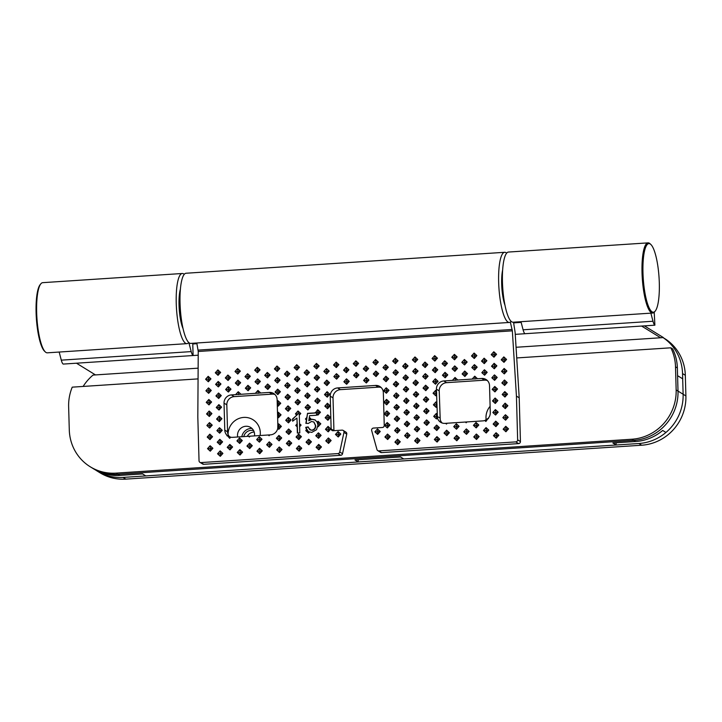 <?xml version="1.0" encoding="UTF-8"?>
<svg xmlns="http://www.w3.org/2000/svg" width="722" height="722" viewBox="0 0 722 722"><rect width="100%" height="100%" fill="white"/><g stroke="black" fill="none" stroke-linecap="round" stroke-linejoin="round"><path stroke-width="1.08" d="M253.648 430.7A7.816 7.5 -58.4 0 0 243.765 436.602M254.198 432.072A7.816 7.5 -58.4 0 0 247.258 436.368M198.216 355.197L76.469 363.202L95.484 374.917L93.048 375.079A46.876 45.017 121.6 0 0 83.129 386.441M650.874 313.149L652.995 321.254A11.723 2.698 -93.8 0 0 654.89 325.18L641.614 326.055L660.639 337.77L516.059 347.273L663.076 337.607L665.864 339.322A46.876 45.017 121.6 0 1 685.322 375.296L685.9 395.954A46.876 45.017 121.6 0 1 641.678 445.221L125.836 479.128L123.056 477.413A46.876 45.017 121.6 0 1 97.181 471.051A46.876 45.017 121.6 0 1 95.575 470.013M641.614 326.055L515.246 334.358M97.181 471.051L99.961 472.766A46.876 45.017 -58.4 0 0 125.836 479.128M192.594 343.275L192.774 343.97L196.935 343.69M513.703 322.869L521.149 322.382M654.89 325.18L654.213 312.256M524.984 333.717A11.723 2.698 -93.8 0 1 523.089 329.792L520.968 321.696M59.168 352.047L61.298 360.152A11.723 2.698 86.2 0 0 63.193 364.078L76.469 363.202M192.774 343.97L193.099 355.531A11.723 2.698 -93.8 0 1 191.204 351.605L188.857 342.643M644.394 325.866L663.328 337.526A11.723 2.698 -93.8 0 1 663.347 337.77M641.678 445.221L638.889 443.507L123.056 477.413M638.889 443.507A46.876 45.017 -58.4 0 0 683.12 394.239A46.876 45.017 121.6 0 1 665.946 432.451L662.697 430.456A46.876 45.017 121.6 0 1 635.649 441.503L612.888 443.001L616.137 445.005L403.733 458.966L400.484 456.963L354.962 459.959L358.211 461.954L145.808 475.915L142.559 473.921L119.807 475.41A46.876 45.017 121.6 0 1 93.932 469.056L92.073 467.91A46.876 45.017 -58.4 0 0 117.948 474.273A46.876 45.017 121.6 0 1 92.073 467.91L90.214 466.764A46.876 45.017 -58.4 0 0 116.089 473.127L631.931 439.22A46.876 45.017 -58.4 0 0 676.153 389.952L675.512 366.812A46.876 45.017 -58.4 0 0 670.828 347.805L672.687 348.952A46.876 45.017 -58.4 0 1 677.362 367.958L678.012 391.098A46.876 45.017 121.6 0 1 633.79 440.366L117.948 474.273L633.79 440.366A46.876 45.017 -58.4 0 0 678.012 391.098L677.579 375.675L682.687 378.815L683.12 394.239L676.153 389.952M685.322 375.296L682.543 373.581L683.12 394.239L685.9 395.954M682.543 373.581A46.876 45.017 -58.4 0 0 663.076 337.607M346.74 434.13L343.952 432.415A1.949 1.877 -58.4 0 0 343.13 430.402L345.91 432.117A1.949 1.877 121.6 0 1 346.74 434.13L342.535 453.723A1.949 1.877 121.6 0 1 340.739 455.302L203.775 464.3A1.949 1.877 121.6 0 1 202.701 464.038L199.913 462.324A1.949 1.877 -58.4 0 0 200.996 462.585L203.775 464.3M274.938 394.501A7.816 7.5 -58.4 0 0 272.113 394.14L234.181 396.631A7.816 7.5 -58.4 0 0 226.816 404.843L227.565 431.837A7.816 7.5 -58.4 0 0 229.822 437.027M513.532 322.183L515.138 332.544L519.208 397.813L516.429 396.098L517.647 439.842L520.436 441.557L519.208 397.813M520.436 441.557A1.949 1.877 121.6 0 1 518.595 443.606L381.631 452.613A1.949 1.877 121.6 0 1 380.548 452.351L377.768 450.636A1.949 1.877 -58.4 0 0 378.842 450.898L381.631 452.613M381.135 387.515A7.816 7.5 -58.4 0 0 378.319 387.154L340.387 389.645A7.816 7.5 -58.4 0 0 333.013 397.858L333.934 430.637A1.949 1.877 -58.4 0 0 333.934 430.673M487.341 380.539A7.816 7.5 -58.4 0 0 484.516 380.169L446.593 382.669A7.816 7.5 -58.4 0 0 439.22 390.882L440.212 419.563A7.816 7.5 -58.4 0 0 442.171 423.011M277.835 424.735L277.744 428.345L278.782 429.301L281.381 426.395L278.629 423.85L277.835 424.735L277.618 416.955L278.457 417.731L281.057 414.834L278.304 412.28L277.51 413.164L277.293 405.385L278.132 406.161L280.741 403.264L277.979 400.71L277.185 401.594L277.131 399.636A7.816 7.5 -58.4 0 0 269.333 392.425L231.401 394.916A7.816 7.5 -58.4 0 0 224.028 403.129L224.786 430.122A7.816 7.5 121.6 0 0 227.195 435.456L230.67 437.207A7.816 7.5 121.6 0 0 232.583 437.333L248.567 436.278L249.379 437.027L250.137 436.178L248.567 436.278M250.137 436.178L268.277 434.987L269.089 435.736L269.847 434.888L268.277 434.987M269.847 434.888L270.515 434.843A7.816 7.5 121.6 0 0 277.744 428.345M277.51 413.164L277.618 416.955M277.185 401.594L277.293 405.385M444.987 423.372L482.919 420.881A7.816 7.5 121.6 0 0 484.823 420.502L488.189 418.3A7.816 7.5 121.6 0 0 490.292 412.668L489.534 385.674A7.816 7.5 -58.4 0 0 481.736 378.454L477.504 378.734L474.742 376.189L472.143 379.086L457.793 380.034L455.031 377.48L452.432 380.386L443.804 380.954A7.816 7.5 -58.4 0 0 436.431 389.167L437.424 417.848A7.816 7.5 121.6 0 0 444.987 423.372M472.143 379.086L477.504 378.734M452.432 380.386L457.793 380.034M389.293 401.919L386.541 399.365L383.933 402.271L386.694 404.825L389.293 401.919L386.884 402.262L386.541 399.365M349.231 381.369L346.479 378.824L343.871 381.73L346.632 384.275L349.231 381.369L346.822 381.712L346.479 378.824M339.214 376.234L336.461 373.689L333.853 376.586L336.614 379.14L339.214 376.234L336.804 376.577L336.461 373.689M329.205 371.099L326.443 368.554L323.835 371.451L326.597 374.005L329.205 371.099L326.786 371.442L326.443 368.554M459.084 426.305L456.331 423.76L453.723 426.657L456.484 429.211L459.084 426.305L456.674 426.648L456.331 423.76M469.101 431.44L466.34 428.895L463.741 431.792L466.493 434.346L469.101 431.44L466.692 431.783L466.34 428.895M479.119 436.584L476.358 434.03L473.758 436.936L476.511 439.481L479.119 436.584L476.701 436.918L476.358 434.03M319.187 365.964L316.426 363.41L313.826 366.316L316.579 368.87L319.187 365.964L316.768 366.307L316.426 363.41M439.373 427.604L436.62 425.05L434.012 427.956L436.774 430.502L439.373 427.604L436.963 427.947L436.62 425.05M449.391 432.74L446.638 430.186L444.03 433.092L446.792 435.646L449.391 432.74L446.981 433.083L446.638 430.186M459.409 437.875L456.647 435.321L454.048 438.227L456.8 440.781L459.409 437.875L456.999 438.218L456.647 435.321M299.477 367.263L296.715 364.709L294.116 367.615L296.868 370.16L299.477 367.263L297.067 367.597L296.715 364.709M429.364 422.469L426.603 419.915L423.995 422.821L426.756 425.366L429.364 422.469L426.946 422.803L426.603 419.915M419.347 417.325L416.585 414.78L413.986 417.686L416.738 420.231L419.347 417.325L416.928 417.668L416.585 414.78M409.329 412.19L406.567 409.645L403.968 412.542L406.721 415.096L409.329 412.19L406.919 412.533L406.567 409.645M399.311 407.055L396.558 404.51L393.95 407.407L396.712 409.961L399.311 407.055L396.901 407.398L396.558 404.51M498.83 435.285L496.068 432.731L493.46 435.637L496.222 438.191L498.83 435.285L496.411 435.628L496.068 432.731M338.898 364.664L336.136 362.119L333.528 365.025L336.29 367.57L338.898 364.664L336.479 365.007L336.136 362.119M348.906 369.808L346.154 367.254L343.546 370.16L346.307 372.705L348.906 369.808L346.497 370.142L346.154 367.254M358.924 374.944L356.172 372.39L353.563 375.296L356.325 377.841L358.924 374.944L356.515 375.287L356.172 372.39M488.812 430.15L486.05 427.595L483.451 430.502L486.204 433.047L488.812 430.15L486.393 430.493L486.05 427.595M478.794 425.014L476.033 422.46L473.433 425.366L476.186 427.911L478.794 425.014L476.385 425.348L476.033 422.46M465.365 422.027L466.177 422.776L466.935 421.928M445.654 423.327L446.467 424.076L447.225 423.227M437.135 414.257L436.296 413.48L433.687 416.386L436.449 418.94L437.424 417.848M436.81 402.695L435.971 401.91L433.371 404.816L436.124 407.37L436.918 406.486M436.494 391.125L435.646 390.349L433.047 393.246L435.799 395.8L436.593 394.916M484.823 420.502L485.879 421.486L488.189 418.3M368.942 380.079L366.18 377.525L363.581 380.431L366.334 382.985L368.942 380.079L366.532 380.422L366.18 377.525M388.977 390.349L386.216 387.804L383.608 390.701L386.369 393.255L388.977 390.349L386.559 390.692L386.216 387.804M398.986 395.485L396.234 392.939L393.625 395.837L396.387 398.391L398.986 395.485L396.577 395.827L396.234 392.939M409.004 400.62L406.251 398.075L403.643 400.981L406.405 403.526L409.004 400.62L406.594 400.963L406.251 398.075M419.022 405.764L416.26 403.21L413.661 406.116L416.413 408.661L419.022 405.764L416.612 406.098L416.26 403.21M429.039 410.899L426.278 408.345L423.679 411.251L426.431 413.796L429.039 410.899L426.621 411.242L426.278 408.345M300.126 390.394L297.365 387.849L294.757 390.746L297.518 393.3L300.126 390.394L297.708 390.737L297.365 387.849M290.109 385.259L287.347 382.714L284.748 385.611L287.5 388.165L290.109 385.259L287.69 385.602L287.347 382.714M280.091 380.124L277.329 377.57L274.73 380.476L277.483 383.03L280.091 380.124L277.681 380.467L277.329 377.57M270.073 374.989L267.32 372.435L264.712 375.341L267.474 377.886L270.073 374.989L267.663 375.332L267.32 372.435M399.961 430.195L397.199 427.641L394.6 430.547L397.353 433.101L399.961 430.195L397.542 430.538L397.199 427.641M409.979 435.33L407.217 432.776L404.609 435.682L407.37 438.236L409.979 435.33L407.56 435.673L407.217 432.776M419.987 440.465L417.235 437.92L414.627 440.817L417.388 443.371L419.987 440.465L417.578 440.808L417.235 437.92M260.055 369.854L257.303 367.299L254.695 370.205L257.456 372.751L260.055 369.854L257.646 370.187L257.303 367.299M250.363 376.279L247.61 373.734L245.002 376.631L247.763 379.185L250.363 376.279L247.953 376.622L247.61 373.734M240.354 371.144L237.592 368.599L234.984 371.496L237.746 374.05L240.354 371.144L237.935 371.487L237.592 368.599M400.286 441.765L397.524 439.211L394.916 442.117L397.678 444.662L400.286 441.765L397.867 442.108L397.524 439.211M390.268 436.63L387.506 434.075L384.907 436.981L387.66 439.527L390.268 436.63L387.849 436.963L387.506 434.075M380.25 431.485L377.489 428.94L374.889 431.846L377.642 434.391L380.25 431.485L377.841 431.828L377.489 428.94M330.171 405.809L327.409 403.255L324.81 406.161L327.562 408.706L330.171 405.809L327.761 406.152L327.409 403.255M320.153 400.674L317.4 398.12L314.792 401.026L317.554 403.571L320.153 400.674L317.743 401.008L317.4 398.12M310.135 395.53L307.382 392.985L304.774 395.882L307.536 398.436L310.135 395.53L307.725 395.873L307.382 392.985M309.494 372.399L306.733 369.844L304.133 372.751L306.886 375.296L309.494 372.399L307.076 372.742L306.733 369.844M319.512 377.534L316.75 374.98L314.142 377.886L316.904 380.44L319.512 377.534L317.093 377.877L316.75 374.98M329.521 382.669L326.768 380.115L324.16 383.021L326.922 385.575L329.521 382.669L327.111 383.012L326.768 380.115M389.618 413.489L386.866 410.935L384.257 413.841L387.019 416.395L389.618 413.489L387.209 413.832L386.866 410.935M399.636 418.625L396.874 416.071L394.275 418.977L397.028 421.531L399.636 418.625L397.226 418.968L396.874 416.071M409.654 423.76L406.892 421.215L404.293 424.112L407.046 426.666L409.654 423.76L407.235 424.103L406.892 421.215M419.672 428.895L416.91 426.35L414.302 429.247L417.063 431.801L419.672 428.895L417.253 429.238L416.91 426.35M429.68 434.03L426.928 431.485L424.319 434.391L427.081 436.936L429.68 434.03L427.271 434.373L426.928 431.485M389.943 425.059L387.182 422.505L384.582 425.411L387.335 427.956L389.943 425.059L387.533 425.402L387.182 422.505M329.846 394.239L327.093 391.685L324.485 394.591L327.247 397.145L329.846 394.239L327.436 394.582L327.093 391.685M319.828 389.104L317.075 386.55L314.467 389.456L317.229 392.001L319.828 389.104L317.418 389.447L317.075 386.55M309.819 383.969L307.058 381.415L304.449 384.321L307.211 386.866L309.819 383.969L307.401 384.303L307.058 381.415M439.698 439.175L436.945 436.62L434.337 439.527L437.099 442.072L439.698 439.175L437.288 439.508L436.945 436.62M279.766 368.554L277.013 366.009L274.405 368.906L277.167 371.46L279.766 368.554L277.356 368.897L277.013 366.009M289.784 373.689L287.022 371.144L284.423 374.041L287.175 376.595L289.784 373.689L287.374 374.032L287.022 371.144M299.801 378.824L297.04 376.279L294.441 379.176L297.193 381.73L299.801 378.824L297.383 379.167L297.04 376.279M447.775 374.898L445.023 372.344L442.415 375.25L445.176 377.796L447.775 374.898L445.366 375.241L445.023 372.344M437.758 369.763L435.005 367.209L432.397 370.115L435.158 372.66L437.758 369.763L435.348 370.097L435.005 367.209M427.749 364.619L424.987 362.074L422.379 364.971L425.141 367.525L427.749 364.619L425.33 364.962L424.987 362.074M497.53 389.014L494.778 386.46L492.169 389.366L494.931 391.911L497.53 389.014L495.121 389.348L494.778 386.46M507.548 394.149L504.795 391.595L502.187 394.501L504.949 397.046L507.548 394.149L505.138 394.492L504.795 391.595M417.731 359.484L414.969 356.939L412.37 359.836L415.123 362.39L417.731 359.484L415.312 359.827L414.969 356.939M507.873 405.719L505.111 403.165L502.512 406.071L505.265 408.616L507.873 405.719L505.463 406.053L505.111 403.165M398.021 360.783L395.259 358.229L392.66 361.135L395.412 363.68L398.021 360.783L395.611 361.126L395.259 358.229M408.038 365.919L405.277 363.365L402.677 366.271L405.43 368.825L408.038 365.919L405.62 366.262L405.277 363.365M418.056 371.054L415.294 368.509L412.686 371.406L415.448 373.96L418.056 371.054L415.637 371.397L415.294 368.509M497.855 400.575L495.102 398.03L492.494 400.936L495.256 403.481L497.855 400.575L495.445 400.918L495.102 398.03M506.907 371.009L504.146 368.455L501.537 371.361L504.299 373.915L506.907 371.009L504.488 371.352L504.146 368.455M457.143 356.894L454.391 354.349L451.782 357.246L454.544 359.8L457.143 356.894L454.734 357.237L454.391 354.349M467.161 362.029L464.408 359.484L461.8 362.381L464.562 364.935L467.161 362.029L464.751 362.372L464.408 359.484M477.179 367.164L474.417 364.619L471.818 367.525L474.571 370.07L477.179 367.164L474.769 367.507L474.417 364.619M506.582 359.439L503.821 356.894L501.212 359.791L503.974 362.345L506.582 359.439L504.164 359.782L503.821 356.894M476.854 355.603L474.101 353.049L471.493 355.955L474.255 358.5L476.854 355.603L474.444 355.937L474.101 353.049M486.872 360.738L484.11 358.184L481.511 361.09L484.263 363.635L486.872 360.738L484.462 361.081L484.11 358.184M496.889 365.873L494.128 363.319L491.52 366.225L494.281 368.78L496.889 365.873L494.471 366.216L494.128 363.319M467.486 373.599L464.724 371.054L462.125 373.951L464.878 376.505L467.486 373.599L465.076 373.942L464.724 371.054M457.468 368.464L454.716 365.91L452.107 368.816L454.869 371.37L457.468 368.464L455.059 368.807L454.716 365.91M447.45 363.328L444.698 360.774L442.09 363.68L444.851 366.235L447.45 363.328L445.041 363.671L444.698 360.774M487.197 372.308L484.435 369.754L481.827 372.66L484.588 375.205L487.197 372.308L484.778 372.642L484.435 369.754M497.214 377.444L494.453 374.889L491.844 377.796L494.606 380.341L497.214 377.444L494.796 377.786L494.453 374.889M507.223 382.579L504.47 380.025L501.862 382.931L504.624 385.485L507.223 382.579L504.813 382.922L504.47 380.025M437.442 358.193L434.68 355.639L432.072 358.545L434.834 361.09L437.442 358.193L435.023 358.536L434.68 355.639M498.505 423.715L495.743 421.17L493.144 424.067L495.897 426.621L498.505 423.715L496.086 424.058L495.743 421.17M508.523 428.85L505.761 426.305L503.153 429.202L505.914 431.756L508.523 428.85L506.104 429.193L505.761 426.305M368.617 368.509L365.864 365.955L363.256 368.861L366.018 371.415L368.617 368.509L366.207 368.852L365.864 365.955M378.635 373.644L375.873 371.099L373.274 373.996L376.027 376.55L378.635 373.644L376.225 373.987L375.873 371.099M388.653 378.779L385.891 376.234L383.292 379.131L386.044 381.685L388.653 378.779L386.234 379.122L385.891 376.234M398.67 383.923L395.909 381.369L393.3 384.275L396.062 386.821L398.67 383.923L396.252 384.257L395.909 381.369M408.679 389.059L405.926 386.505L403.318 389.411L406.08 391.956L408.679 389.059L406.269 389.393L405.926 386.505M418.697 394.194L415.944 391.64L413.336 394.546L416.098 397.091L418.697 394.194L416.287 394.537L415.944 391.64M428.715 399.329L425.953 396.775L423.354 399.681L426.106 402.235L428.715 399.329L426.305 399.672L425.953 396.775M428.065 376.189L425.312 373.644L422.704 376.541L425.466 379.095L428.065 376.189L425.655 376.532L425.312 373.644M438.083 381.324L435.33 378.779L432.722 381.676L435.483 384.23L438.083 381.324L435.673 381.667L435.33 378.779M498.18 412.145L495.418 409.6L492.819 412.497L495.572 415.051L498.18 412.145L495.77 412.488L495.418 409.6M428.39 387.759L425.637 385.205L423.029 388.111L425.79 390.665L428.39 387.759L425.98 388.102L425.637 385.205M418.372 382.624L415.619 380.07L413.011 382.976L415.773 385.53L418.372 382.624L415.962 382.967L415.619 380.07M408.363 377.489L405.602 374.935L402.993 377.841L405.755 380.386L408.363 377.489L405.945 377.832L405.602 374.935M508.198 417.28L505.436 414.735L502.837 417.632L505.59 420.186L508.198 417.28L505.779 417.623L505.436 414.735M378.31 362.074L375.557 359.529L372.949 362.426L375.711 364.98L378.31 362.074L375.9 362.417L375.557 359.529M388.328 367.218L385.566 364.664L382.967 367.57L385.719 370.115L388.328 367.218L385.918 367.552L385.566 364.664M398.345 372.353L395.584 369.799L392.985 372.705L395.737 375.25L398.345 372.353L395.927 372.687L395.584 369.799M222.584 441.855L219.822 439.301L217.214 442.207L219.975 444.761L222.584 441.855L220.165 442.198L219.822 439.301M212.566 436.72L209.804 434.166L207.205 437.072L209.958 439.617L212.566 436.72L210.147 437.063L209.804 434.166M262.321 450.835L259.559 448.281L256.96 451.187L259.712 453.732L262.321 450.835L259.911 451.169L259.559 448.281M252.303 445.691L249.55 443.146L246.942 446.052L249.704 448.597L252.303 445.691L249.893 446.034L249.55 443.146M242.294 440.555L239.533 438.01L236.924 440.907L239.686 443.461L242.294 440.555L239.875 440.898L239.533 438.01M227.195 435.456L229.668 438.326L230.67 437.207M240.995 394.284L238.242 391.73L235.634 394.636M260.705 392.985L257.944 390.44L255.344 393.337M222.259 430.285L219.497 427.731L216.898 430.637L219.65 433.191L222.259 430.285L219.84 430.628L219.497 427.731M212.241 425.15L209.479 422.596L206.88 425.502L209.633 428.056L212.241 425.15L209.831 425.493L209.479 422.596M232.601 446.99L229.84 444.436L227.231 447.342L229.993 449.896L232.601 446.99L230.183 447.333L229.84 444.436M242.61 452.125L239.857 449.58L237.249 452.477L240.011 455.031L242.61 452.125L240.2 452.468L239.857 449.58M212.891 448.29L210.129 445.736L207.521 448.642L210.282 451.187L212.891 448.29L210.472 448.624L210.129 445.736M222.908 453.425L220.147 450.871L217.539 453.777L220.3 456.322L222.908 453.425L220.49 453.768L220.147 450.871M340.829 434.084L338.077 431.53L335.468 434.436L338.23 436.981L340.829 434.084L338.419 434.418L338.077 431.53M210.95 378.87L208.189 376.324L205.59 379.23L208.342 381.776L210.95 378.87L208.532 379.212L208.189 376.324M220.968 384.014L218.206 381.46L215.598 384.366L218.36 386.911L220.968 384.014L218.549 384.348L218.206 381.46M230.977 389.149L228.224 386.595L225.616 389.501L228.378 392.046L230.977 389.149L228.567 389.492L228.224 386.595M330.82 428.94L328.059 426.395L325.451 429.292L328.212 431.846L330.82 428.94L328.402 429.283L328.059 426.395M317.788 426.332L318.194 426.711L320.803 423.805L318.041 421.26L317.184 422.217L317.969 425.186L316.516 429.716L311.769 432.379L308.402 431.693M308.502 433.146L308.601 431.81L306.489 429.761L305.749 430.592L308.502 433.146L309.413 432.135M306.489 429.761L305.722 427.325L308.15 426.919L309.801 429.761L311.002 430.141L308.357 427.776M311.002 430.141L311.723 430.15C314.26 429.689 315.487 428.101 315.415 425.411L313.808 421.973L311.489 421.495L308.294 423.444L305.857 423.354L306.841 417.442L305.424 419.022L306.426 419.951M306.841 417.442L307.527 413.336L316.633 412.822L316.552 413.923L317.87 415.141L320.478 412.235L317.716 409.69L315.361 412.822M316.552 413.923L316.588 415.222L309.576 415.682L308.772 420.745L310.785 418.67L309.314 417.307M309.377 420.24L312.103 419.229L315.117 419.933L317.184 422.217M292.906 421.043L292.852 419.076L297.915 413.877L299.404 413.724L299.296 415.177L300.767 413.535L298.015 410.98L295.406 413.887L296.823 415.204L297.915 413.877L295.406 413.887M299.296 415.177L299.612 426.747L301.092 425.105L299.531 423.661M299.612 426.747L299.792 432.911L297.356 433.074L297.103 423.922L295.731 425.457L297.184 426.801M297.103 423.922L296.941 418.047L292.645 421.179L292.572 418.904L296.823 415.204M291.074 419.969L288.322 417.415L285.713 420.321L288.475 422.866L291.074 419.969L288.665 420.303L288.322 417.415M260.38 381.424L257.628 378.87L255.019 381.776L257.781 384.321L260.38 381.424L257.971 381.757L257.628 378.87M270.398 386.559L267.636 384.005L265.037 386.911L267.79 389.456L270.398 386.559L267.988 386.893L267.636 384.005M280.416 391.694L277.654 389.14L275.055 392.046L277.808 394.591L280.416 391.694L277.997 392.037L277.654 389.14M290.434 396.829L287.672 394.275L285.064 397.181L287.825 399.735L290.434 396.829L288.015 397.172L287.672 394.275M300.442 401.964L297.69 399.419L295.081 402.316L297.843 404.871L300.442 401.964L298.033 402.307L297.69 399.419M310.46 407.1L307.707 404.555L305.099 407.452L307.861 410.006L310.46 407.1L308.05 407.443L307.707 404.555M330.495 417.379L327.734 414.825L325.135 417.731L327.887 420.276L330.495 417.379L328.077 417.713L327.734 414.825M220.643 372.444L217.882 369.89L215.282 372.796L218.035 375.341L220.643 372.444L218.225 372.787L217.882 369.89M230.661 377.579L227.899 375.025L225.291 377.931L228.053 380.485L230.661 377.579L228.242 377.922L227.899 375.025M240.67 382.714L237.917 380.16L235.309 383.066L238.07 385.62L240.67 382.714L238.26 383.057L237.917 380.16M250.687 387.849L247.935 385.304L245.327 388.201L248.088 390.755L250.687 387.849L248.278 388.192L247.935 385.304M290.749 408.399L287.997 405.845L285.389 408.751L288.15 411.296L290.749 408.399L288.34 408.742L287.997 405.845M281.706 437.965L278.945 435.42L276.345 438.317L279.098 440.871L281.706 437.965L279.297 438.308L278.945 435.42M291.724 443.1L288.962 440.555L286.363 443.452L289.116 446.006L291.724 443.1L289.305 443.443L288.962 440.555M301.742 448.236L298.98 445.691L296.372 448.597L299.134 451.142L301.742 448.236L299.323 448.579L298.98 445.691M211.916 413.58L209.163 411.026L206.555 413.932L209.317 416.486L211.916 413.58L209.506 413.923L209.163 411.026M221.934 418.715L219.172 416.17L216.573 419.067L219.326 421.621L221.934 418.715L219.524 419.058L219.172 416.17M261.996 439.265L259.243 436.711L256.635 439.617L259.397 442.162L261.996 439.265L259.586 439.608L259.243 436.711M272.013 444.4L269.252 441.846L266.653 444.752L269.405 447.306L272.013 444.4L269.604 444.743L269.252 441.846M282.031 449.535L279.27 446.981L276.67 449.887L279.423 452.441L282.031 449.535L279.613 449.878L279.27 446.981M221.284 395.575L218.531 393.03L215.923 395.936L218.685 398.481L221.284 395.575L218.874 395.918L218.531 393.03M211.275 390.44L208.514 387.894L205.905 390.792L208.667 393.346L211.275 390.44L208.857 390.782L208.514 387.894M331.145 440.51L328.384 437.965L325.775 440.862L328.537 443.416L331.145 440.51L328.727 440.853L328.384 437.965M321.128 435.375L318.366 432.821L315.758 435.727L318.519 438.281L321.128 435.375L318.709 435.718L318.366 432.821M221.609 407.145L218.856 404.6L216.248 407.497L219.01 410.051L221.609 407.145L219.199 407.488L218.856 404.6M211.591 402.01L208.839 399.465L206.23 402.362L208.992 404.916L211.591 402.01L209.181 402.353L208.839 399.465M321.452 446.945L318.691 444.391L316.083 447.297L318.844 449.851L321.452 446.945L319.034 447.288L318.691 444.391M311.435 441.81L308.673 439.256L306.065 442.162L308.826 444.707L311.435 441.81L309.016 442.153L308.673 439.256M301.417 436.675L298.655 434.121L296.056 437.027L298.809 439.572L301.417 436.675L298.998 437.009L298.655 434.121M291.399 431.53L288.638 428.985L286.038 431.891L288.791 434.436L291.399 431.53L288.99 431.873L288.638 428.985M496.565 354.303L493.803 351.749L491.204 354.655L493.956 357.209L496.565 354.303L494.155 354.646L493.803 351.749M358.599 363.374L355.847 360.82L353.238 363.726L356 366.28L358.599 363.374L356.19 363.717L355.847 360.82M199.913 462.324A1.949 1.877 -58.4 0 1 199.037 460.789L197.819 417.036L198.243 351.479L196.808 343.004M340.739 455.302L337.95 453.587L200.996 462.585M337.95 453.587A1.949 1.877 -58.4 0 0 339.755 452.008L342.535 453.723M343.952 432.415L339.755 452.008M343.13 430.402A1.949 1.877 -58.4 0 0 342.048 430.141L333.095 430.727A1.949 1.877 121.6 0 1 331.145 428.922L333.934 430.637M377.768 450.636A1.949 1.877 -58.4 0 1 376.965 449.562L371.686 430.592A1.949 1.877 -58.4 0 1 373.454 428.074L382.407 427.487A1.949 1.877 121.6 0 0 384.248 425.429L383.337 392.651A7.816 7.5 -58.4 0 0 375.53 385.44L337.607 387.931A7.816 7.5 -58.4 0 0 330.234 396.143L331.145 428.922M518.595 443.606L515.806 441.891L378.842 450.898M515.806 441.891A1.949 1.877 -58.4 0 0 517.647 439.842M510.337 322.102L512.349 330.829L516.429 396.098M297.626 433.056L296.941 418.047M297.96 413.905L299.395 413.814M308.474 431.738L305.722 427.325M306.002 427.496L308.186 427.126M309.909 429.825L311.723 430.15M311.994 430.321C314.53 429.861 315.767 428.272 315.695 425.583L315.415 425.411M315.695 425.583L313.944 422.063M306.164 423.363L307.527 413.336M307.798 413.507L316.624 412.93M312.103 419.229L308.772 420.745M312.373 419.401L315.252 420.023M353.238 363.726L356.19 363.717L356 366.28M229.767 437.009L229.668 438.326M227.574 435.772L226.907 435.772M278.069 426.747L278.972 426.738L278.782 429.301M281.381 426.395L278.972 426.738L278.629 423.85M487.946 418.652L488.487 418.579M485.978 420.168L485.879 421.486M439.788 417.758L436.639 416.377L436.296 413.48M433.687 416.386L436.639 416.377L436.449 418.94M320.803 423.805L318.384 424.148L318.041 421.26M317.969 424.148L318.194 426.711M309.242 418.886L310.785 418.67M320.478 412.235L318.068 412.578L317.716 409.69M315.117 412.587L318.068 412.578L317.87 415.141M306.706 419.022L305.424 419.022M307.13 430.583L305.749 430.592M298.357 413.877L298.015 410.98M299.404 413.724L300.767 413.535M297.283 425.448L295.731 425.457M299.729 425.294L301.092 425.105M475.085 379.077L474.742 376.189M455.383 380.377L455.031 377.48M436.729 393.138L435.998 393.237L435.646 390.349M433.047 393.246L435.998 393.237L435.799 395.8M437.054 404.699L436.314 404.807L435.971 401.91M433.371 404.816L436.314 404.807L436.124 407.37M446.521 423.327L446.467 424.076M466.231 422.027L466.177 422.776M258.296 393.328L257.944 390.44M238.585 394.627L238.242 391.73M280.741 403.264L278.322 403.598L277.979 400.71M277.428 403.607L278.322 403.598L278.132 406.161M281.057 414.834L278.647 415.168L278.304 412.28M277.744 415.177L278.647 415.168L278.457 417.731M249.433 436.278L249.379 437.027M269.144 434.987L269.089 435.736M491.204 354.655L494.155 354.646L493.956 357.209M286.038 431.891L288.99 431.873L288.791 434.436M296.056 437.027L298.998 437.009L298.809 439.572M306.065 442.162L309.016 442.153L308.826 444.707M316.083 447.297L319.034 447.288L318.844 449.851M206.23 402.362L209.181 402.353L208.992 404.916M216.248 407.497L219.199 407.488L219.01 410.051M315.758 435.727L318.709 435.718L318.519 438.281M325.775 440.862L328.727 440.853L328.537 443.416M205.905 390.792L208.857 390.782L208.667 393.346M215.923 395.936L218.874 395.918L218.685 398.481M276.67 449.887L279.613 449.878L279.423 452.441M266.653 444.752L269.604 444.743L269.405 447.306M256.635 439.617L259.586 439.608L259.397 442.162M216.573 419.067L219.524 419.058L219.326 421.621M206.555 413.932L209.506 413.923L209.317 416.486M296.372 448.597L299.323 448.579L299.134 451.142M286.363 443.452L289.305 443.443L289.116 446.006M276.345 438.317L279.297 438.308L279.098 440.871M285.389 408.751L288.34 408.742L288.15 411.296M245.327 388.201L248.278 388.192L248.088 390.755M235.309 383.066L238.26 383.057L238.07 385.62M225.291 377.931L228.242 377.922L228.053 380.485M215.282 372.796L218.225 372.787L218.035 375.341M325.135 417.731L328.077 417.713L327.887 420.276M305.099 407.452L308.05 407.443L307.861 410.006M295.081 402.316L298.033 402.307L297.843 404.871M285.064 397.181L288.015 397.172L287.825 399.735M275.055 392.046L277.997 392.037L277.808 394.591M265.037 386.911L267.988 386.893L267.79 389.456M255.019 381.776L257.971 381.757L257.781 384.321M285.713 420.321L288.665 420.303L288.475 422.866M325.451 429.292L328.402 429.283L328.212 431.846M225.616 389.501L228.567 389.492L228.378 392.046M215.598 384.366L218.549 384.348L218.36 386.911M205.59 379.23L208.532 379.212L208.342 381.776M335.468 434.436L338.419 434.418L338.23 436.981M217.539 453.777L220.49 453.768L220.3 456.322M207.521 448.642L210.472 448.624L210.282 451.187M237.249 452.477L240.2 452.468L240.011 455.031M227.231 447.342L230.183 447.333L229.993 449.896M206.88 425.502L209.831 425.493L209.633 428.056M216.898 430.637L219.84 430.628L219.65 433.191M236.924 440.907L239.875 440.898L239.686 443.461M246.942 446.052L249.893 446.034L249.704 448.597M256.96 451.187L259.911 451.169L259.712 453.732M207.205 437.072L210.147 437.063L209.958 439.617M217.214 442.207L220.165 442.198L219.975 444.761M392.985 372.705L395.927 372.687L395.737 375.25M382.967 367.57L385.918 367.552L385.719 370.115M372.949 362.426L375.9 362.417L375.711 364.98M502.837 417.632L505.779 417.623L505.59 420.186M402.993 377.841L405.945 377.832L405.755 380.386M413.011 382.976L415.962 382.967L415.773 385.53M423.029 388.111L425.98 388.102L425.79 390.665M492.819 412.497L495.77 412.488L495.572 415.051M432.722 381.676L435.673 381.667L435.483 384.23M422.704 376.541L425.655 376.532L425.466 379.095M423.354 399.681L426.305 399.672L426.106 402.235M413.336 394.546L416.287 394.537L416.098 397.091M403.318 389.411L406.269 389.393L406.08 391.956M393.3 384.275L396.252 384.257L396.062 386.821M383.292 379.131L386.234 379.122L386.044 381.685M373.274 373.996L376.225 373.987L376.027 376.55M363.256 368.861L366.207 368.852L366.018 371.415M503.153 429.202L506.104 429.193L505.914 431.756M493.144 424.067L496.086 424.058L495.897 426.621M432.072 358.545L435.023 358.536L434.834 361.09M501.862 382.931L504.813 382.922L504.624 385.485M491.844 377.796L494.796 377.786L494.606 380.341M481.827 372.66L484.778 372.642L484.588 375.205M442.09 363.68L445.041 363.671L444.851 366.235M452.107 368.816L455.059 368.807L454.869 371.37M462.125 373.951L465.076 373.942L464.878 376.505M491.52 366.225L494.471 366.216L494.281 368.78M481.511 361.09L484.462 361.081L484.263 363.635M471.493 355.955L474.444 355.937L474.255 358.5M501.212 359.791L504.164 359.782L503.974 362.345M471.818 367.525L474.769 367.507L474.571 370.07M461.8 362.381L464.751 362.372L464.562 364.935M451.782 357.246L454.734 357.237L454.544 359.8M501.537 371.361L504.488 371.352L504.299 373.915M492.494 400.936L495.445 400.918L495.256 403.481M412.686 371.406L415.637 371.397L415.448 373.96M402.677 366.271L405.62 366.262L405.43 368.825M392.66 361.135L395.611 361.126L395.412 363.68M502.512 406.071L505.463 406.053L505.265 408.616M412.37 359.836L415.312 359.827L415.123 362.39M502.187 394.501L505.138 394.492L504.949 397.046M492.169 389.366L495.121 389.348L494.931 391.911M422.379 364.971L425.33 364.962L425.141 367.525M432.397 370.115L435.348 370.097L435.158 372.66M442.415 375.25L445.366 375.241L445.176 377.796M294.441 379.176L297.383 379.167L297.193 381.73M284.423 374.041L287.374 374.032L287.175 376.595M274.405 368.906L277.356 368.897L277.167 371.46M434.337 439.527L437.288 439.508L437.099 442.072M304.449 384.321L307.401 384.303L307.211 386.866M314.467 389.456L317.418 389.447L317.229 392.001M324.485 394.591L327.436 394.582L327.247 397.145M384.582 425.411L387.533 425.402L387.335 427.956M424.319 434.391L427.271 434.373L427.081 436.936M414.302 429.247L417.253 429.238L417.063 431.801M404.293 424.112L407.235 424.103L407.046 426.666M394.275 418.977L397.226 418.968L397.028 421.531M384.257 413.841L387.209 413.832L387.019 416.395M324.16 383.021L327.111 383.012L326.922 385.575M314.142 377.886L317.093 377.877L316.904 380.44M304.133 372.751L307.076 372.742L306.886 375.296M304.774 395.882L307.725 395.873L307.536 398.436M314.792 401.026L317.743 401.008L317.554 403.571M324.81 406.161L327.761 406.152L327.562 408.706M374.889 431.846L377.841 431.828L377.642 434.391M384.907 436.981L387.849 436.963L387.66 439.527M394.916 442.117L397.867 442.108L397.678 444.662M234.984 371.496L237.935 371.487L237.746 374.05M245.002 376.631L247.953 376.622L247.763 379.185M254.695 370.205L257.646 370.187L257.456 372.751M414.627 440.817L417.578 440.808L417.388 443.371M404.609 435.682L407.56 435.673L407.37 438.236M394.6 430.547L397.542 430.538L397.353 433.101M264.712 375.341L267.663 375.332L267.474 377.886M274.73 380.476L277.681 380.467L277.483 383.03M284.748 385.611L287.69 385.602L287.5 388.165M294.757 390.746L297.708 390.737L297.518 393.3M423.679 411.251L426.621 411.242L426.431 413.796M413.661 406.116L416.612 406.098L416.413 408.661M403.643 400.981L406.594 400.963L406.405 403.526M393.625 395.837L396.577 395.827L396.387 398.391M383.608 390.701L386.559 390.692L386.369 393.255M363.581 380.431L366.532 380.422L366.334 382.985M473.433 425.366L476.385 425.348L476.186 427.911M483.451 430.502L486.393 430.493L486.204 433.047M353.563 375.296L356.515 375.287L356.325 377.841M343.546 370.16L346.497 370.142L346.307 372.705M333.528 365.025L336.479 365.007L336.29 367.57M493.46 435.637L496.411 435.628L496.222 438.191M393.95 407.407L396.901 407.398L396.712 409.961M403.968 412.542L406.919 412.533L406.721 415.096M413.986 417.686L416.928 417.668L416.738 420.231M423.995 422.821L426.946 422.803L426.756 425.366M294.116 367.615L297.067 367.597L296.868 370.16M454.048 438.227L456.999 438.218L456.8 440.781M444.03 433.092L446.981 433.083L446.792 435.646M434.012 427.956L436.963 427.947L436.774 430.502M313.826 366.316L316.768 366.307L316.579 368.87M473.758 436.936L476.701 436.918L476.511 439.481M463.741 431.792L466.692 431.783L466.493 434.346M453.723 426.657L456.674 426.648L456.484 429.211M323.835 371.451L326.786 371.442L326.597 374.005M333.853 376.586L336.804 376.577L336.614 379.14M343.871 381.73L346.822 381.712L346.632 384.275M383.933 402.271L386.884 402.262L386.694 404.825M649.917 309.332A34.376 7.924 -93.8 0 1 642.932 267.167A34.376 7.924 -93.8 0 1 650.82 244.451A34.376 7.924 -93.8 0 1 652.363 246.473A34.376 7.924 -93.8 0 1 659.222 280.614A34.376 7.924 -93.8 0 1 655.206 311.101A34.376 7.924 -93.8 0 1 649.917 309.332M655.206 311.101L654.538 311.913A35.152 8.104 -93.8 0 1 652.688 313.032A35.152 8.104 -93.8 0 1 649.123 310.099A35.152 8.104 -93.8 0 1 641.993 271.03A35.152 8.104 -93.8 0 1 648.076 242.872A35.152 8.104 -93.8 0 1 650.053 243.747L650.82 244.451M652.688 313.032L513.107 322.211A35.152 8.104 -93.8 0 1 509.542 319.268A35.152 8.104 -93.8 0 1 502.413 280.208A35.152 8.104 -93.8 0 1 508.496 252.05L648.076 242.872M184.263 274.342A35.152 8.104 86.2 0 0 182.296 273.494L42.715 282.663A35.152 8.104 86.2 0 0 40.865 283.791L40.206 284.594A34.376 7.924 86.2 0 0 36.1 312.77A34.376 7.924 86.2 0 0 44.583 351.244L45.351 351.957A35.152 8.104 86.2 0 0 47.327 352.823L186.908 343.654A35.152 8.104 86.2 0 0 188.74 342.544M40.865 283.791A35.152 8.104 86.2 0 0 36.669 312.599A35.152 8.104 86.2 0 0 45.351 351.957M182.296 273.494A35.152 8.104 86.2 0 0 176.249 303.43A35.152 8.104 86.2 0 0 186.908 343.654M180.419 289.026A23.438 5.406 86.2 0 0 179.038 305.144A23.438 5.406 86.2 0 0 183.009 328.501M511.149 321.353A35.152 8.104 -93.8 0 1 509.317 322.454A35.152 8.104 -93.8 0 1 498.658 282.23A35.152 8.104 -93.8 0 1 504.696 252.294A35.152 8.104 -93.8 0 1 506.663 253.151M509.317 322.454L190.707 343.401A35.152 8.104 -93.8 0 1 180.049 303.177A35.152 8.104 -93.8 0 1 186.095 273.241L504.696 252.294M504.958 305.171A22.463 5.18 -93.8 0 1 501.673 284.089A22.463 5.18 -93.8 0 1 502.647 270.01M251.933 428.435A9.765 9.377 -58.4 0 0 241.816 436.729M616.074 442.794L616.137 445.005M358.157 459.743L358.211 461.954M228.062 434.355A16.606 15.938 121.6 0 1 243.729 417.415A16.606 15.938 121.6 0 1 260.155 435.519M254.496 435.889A8.79 8.438 -58.4 0 0 245.805 426.269A8.79 8.438 -58.4 0 0 237.682 437M670.828 347.805L516.726 357.941M198.063 378.888L72.236 387.154A46.876 45.017 -58.4 0 0 68.635 406.712L69.285 429.843A46.876 45.017 -58.4 0 0 90.214 466.764M486.186 420.042A16.606 15.938 121.6 0 1 490.112 406.324M198.135 368.166L95.484 374.917L198.135 368.175M652.995 321.254L523.089 329.792M191.204 351.605L61.298 360.152M269.333 392.425L272.113 394.14M231.401 394.916L234.181 396.631M439.22 390.882L436.431 389.167M484.516 380.169L481.736 378.454M446.593 382.669L443.804 380.954M224.786 430.122L227.565 431.837M512.349 330.829L198.243 351.479M512.151 329.467L198.126 350.107M224.028 403.129L226.816 404.843M333.013 397.858L330.234 396.143M340.387 389.645L337.607 387.931M378.319 387.154L375.53 385.44M635.649 441.503L631.931 439.22M119.807 475.41L116.089 473.127M675.512 366.812L677.362 367.958"/></g></svg>
